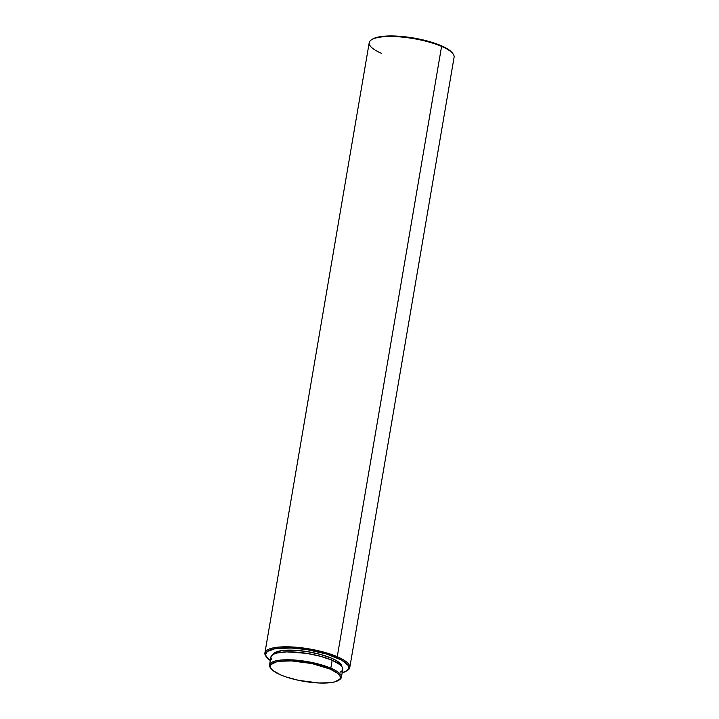 <?xml version="1.0" encoding="UTF-8"?>
<svg xmlns="http://www.w3.org/2000/svg" width="719" height="719" viewBox="0 0 719 719"><rect width="100%" height="100%" fill="white"/><g stroke="black" fill="none" stroke-linecap="round" stroke-linejoin="round"><path stroke-width="1.08" d="M340.114 672.247L342.136 670.719L342.801 668.895L342.073 666.864L340.006 664.689L332.16 660.258L330.803 668.167A36.453 9.715 -170.3 0 0 287.852 659.763A36.453 9.715 -170.3 0 0 270.488 667.897L271.18 668.787A35.591 9.491 9.7 0 1 288.121 660.851A35.591 9.491 9.7 0 1 330.066 669.056L330.803 668.167L332.16 660.258A36.453 9.715 -170.3 0 0 293.756 651.989A36.453 9.715 -170.3 0 0 270.892 657.094L269.544 665.003A36.453 9.715 9.7 0 1 292.399 659.898A36.453 9.715 9.7 0 1 330.803 668.167A36.453 9.715 9.7 0 1 341.408 677.289A36.453 9.715 9.7 0 1 339.053 680.003A36.453 9.715 -170.3 0 0 339.557 679.698A36.453 9.715 -170.3 0 0 330.803 668.167L330.066 669.056A35.591 9.491 9.7 0 1 338.604 680.318A35.591 9.491 9.7 0 1 280.599 674.871A35.591 9.491 9.7 0 1 271.18 668.787M270.865 668.346A36.453 9.715 9.7 0 1 269.544 665.003M341.75 666.414A35.015 9.338 -170.3 0 0 331.531 658.191A35.015 9.338 -170.3 0 0 295.581 650.3A35.015 9.338 -170.3 0 0 272.834 654.632L275.224 652.403L282.666 650.506L293.846 650.21L307.058 651.576L320.297 654.371L331.531 658.191L331.243 659.871L331.531 658.191L335.854 660.312L341.067 664.536L341.75 666.495M381.744 53.458A43.059 11.477 9.7 0 1 371.408 39.833A43.059 11.477 9.7 0 1 441.583 46.411L337.256 656.717A43.059 11.477 -170.3 0 0 286.522 646.794A43.059 11.477 -170.3 0 0 266.021 656.393L266.704 657.292A42.196 11.252 9.7 0 1 286.8 647.882A42.196 11.252 9.7 0 1 336.519 657.606L337.256 656.717L441.583 46.411A43.059 11.477 -170.3 0 0 396.223 36.651A43.059 11.477 -170.3 0 0 369.215 42.682L264.898 652.987A43.059 11.477 9.7 0 1 291.896 646.956A43.059 11.477 9.7 0 1 337.256 656.717A43.059 11.477 9.7 0 1 349.785 667.493A43.059 11.477 9.7 0 1 347.088 670.647L341.911 672.849M270.308 660.5A42.196 11.252 9.7 0 1 266.704 657.292M270.56 660.662L266.398 656.86A43.059 11.477 9.7 0 1 264.898 652.987M349.785 667.493L454.102 57.187A43.059 11.477 -170.3 0 0 441.583 46.411L441.124 45.665A42.196 11.252 -170.3 0 0 372.352 39.221A42.196 11.252 -170.3 0 0 371.912 39.527L375.003 37.954L382.238 36.399L392.026 35.95L403.512 36.633L415.717 38.386L427.58 41.064L438.087 44.434L441.583 46.411A43.059 11.477 9.7 0 1 452.979 53.772L452.296 52.882A42.196 11.252 -170.3 0 0 441.124 45.665L448.44 49.503L452.602 53.314M346.648 670.953L347.592 670.342A43.059 11.477 -170.3 0 0 337.256 656.717L336.519 657.606A42.196 11.252 9.7 0 1 346.648 670.953A42.196 11.252 9.7 0 1 342.181 672.786M266.398 656.86L265.563 654.506L267.306 651.468L274.91 648.745L291.114 647.99L307.031 649.625L326.678 654.065L341.723 660.15L348.005 665.255L348.652 668.697L347.088 670.638M341.408 677.289L342.756 669.38A36.453 9.715 -170.3 0 0 332.16 660.258L320.458 656.285L306.68 653.364L286.719 651.881L276.833 653.05L273.535 654.227L271.521 655.764L270.856 657.579L271.575 659.611M330.066 669.056L337.732 673.379L339.754 675.501L340.455 677.487L339.808 679.266L334.614 681.918L330.273 682.691L318.903 682.987L298.628 680.345L285.946 676.912L280.599 674.871L272.941 670.548L270.919 668.427L270.218 666.441L270.865 664.662L276.051 662.01L280.401 661.237L291.761 660.941L312.046 663.583L330.066 669.056M371.408 39.833L372.352 39.221M339.557 679.698L338.604 680.318"/></g></svg>

